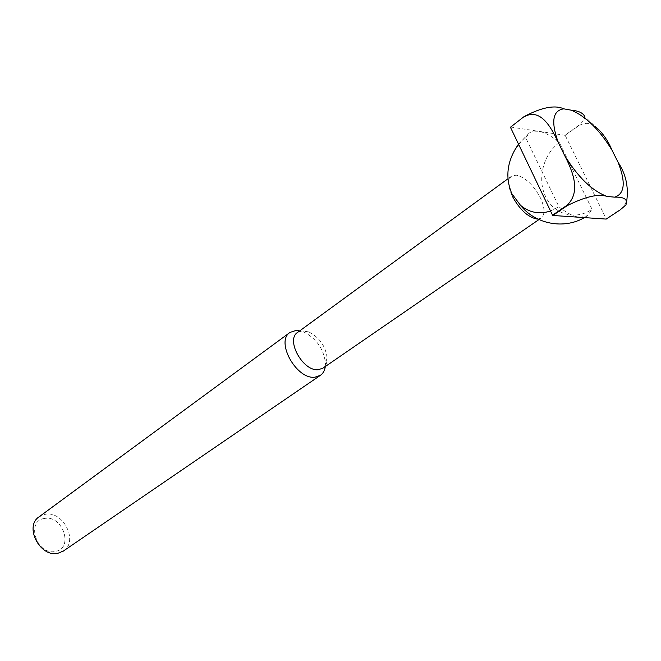 <?xml version="1.0" encoding="UTF-8"?>
<svg xmlns="http://www.w3.org/2000/svg" width="661" height="661" viewBox="0 0 661 661"><rect width="100%" height="100%" fill="white"/><g stroke="black" fill="none" stroke-linecap="round" stroke-linejoin="round"><path stroke-width="0.5" stroke-dasharray="3.31 2.48" d="M322.956 368.144C325.848 366.045 327.236 362.658 327.137 357.981C325.559 346 319.379 337.284 308.596 331.822L302.68 330.723L297.615 332.4M537.88 219.064L541.169 218.047C545.135 214.544 544.937 207.909 540.566 198.151C533.526 185.006 525.388 177.33 516.175 175.124L511.49 176.19C507.673 179.602 507.871 186.129 512.093 195.747M63.324 551.076C78.816 541.64 63.324 510.449 45.196 514.316L39.057 516.844M44.535 518.464C25.407 520.571 36.694 555.678 55.317 551.406C74.098 548.647 62.795 514.688 44.535 518.464M518.687 144.478L525.718 137.761L558.917 206.728L550.539 211.008M559.404 142.602C543.251 153.98 536.947 179.338 545.631 196.631C553.662 214.362 575.5 220.782 592.033 209.281L559.404 142.602C551.778 136.125 544.813 132.349 538.508 131.275L534.014 131.192L530.816 132.126L529.172 133.117L525.718 137.761M510.482 127.011L565.023 135.315L578.334 125.582C583.068 121.864 585.192 118.823 584.712 116.46L594.817 126.077C589.695 122.541 584.291 122.459 578.606 125.846L565.023 135.315M565.295 135.588L606.228 218.832L622.026 208.198L625 204.472L626.793 200.415M558.917 206.728C566.964 213.288 574.087 216.825 580.275 217.329L587.662 215.618L592.033 209.281M325.319 366.525L325.485 363.038C323.617 348.669 316.214 338.225 303.275 331.706L298.83 330.525M511.49 176.19L507.978 178.751M529.172 133.117L518.488 144.065M584.423 217.609L587.662 215.618M308.596 331.822L303.275 331.706M327.137 357.981L325.485 363.038M541.169 218.047L538.955 219.568M626.645 200.861L625.876 204.993"/><path stroke-width="0.99" d="M507.978 178.751L297.615 332.4C285.329 339.828 303.159 371.887 318.445 369.673L322.956 368.144L538.955 219.568M512.093 195.747C519.406 209.38 527.709 217.147 537.013 219.055L537.88 219.064M298.83 330.525L296.161 330.384L289.981 332.442C275.166 341.423 296.615 379.959 315.016 377.167L320.395 375.341C323.105 373.424 324.749 370.49 325.319 366.525M289.981 332.442L39.057 516.844C23.936 526.478 40.048 557.719 57.961 553.274L63.324 551.076L320.395 375.341M550.539 211.008C539.31 214.569 529.296 212.677 520.496 205.323L511.862 193.714C505.599 178.825 506.731 163.994 515.266 149.204L518.687 144.478M606.203 219.08L552.836 215.469L567.121 205.695C585.233 196.614 598.56 193.533 607.104 196.457L614.606 197.152C624.29 196.846 628.049 199.457 625.876 204.993L620.167 209.884L606.203 219.08M626.793 200.415C628.628 186.526 625.727 173.818 618.085 162.292L612.045 150.262C607.872 140.198 602.13 132.142 594.817 126.077M524.008 116.865C540.582 107.363 551.481 127.862 558.297 142.536L564.519 155.261C571.881 169.555 581.92 191.806 566.816 205.414L552.538 215.189L510.432 127.243L524.049 116.633L510.432 127.243M584.712 116.46C582.952 112.907 578.524 110.825 571.443 110.213L563.75 108.834C554.802 104.76 541.566 107.355 524.049 116.633M612.045 150.262C599.634 129.911 586.1 116.559 571.443 110.213M563.75 108.834C552.621 110.527 550.803 121.764 558.297 142.536M564.519 155.261C577.896 177.156 592.091 190.889 607.104 196.457M614.606 197.152C624.769 193.904 625.926 182.287 618.085 162.292M518.488 144.065L515.266 149.204M520.496 205.323C535.327 224.17 563.85 229.64 584.423 217.609"/></g></svg>

